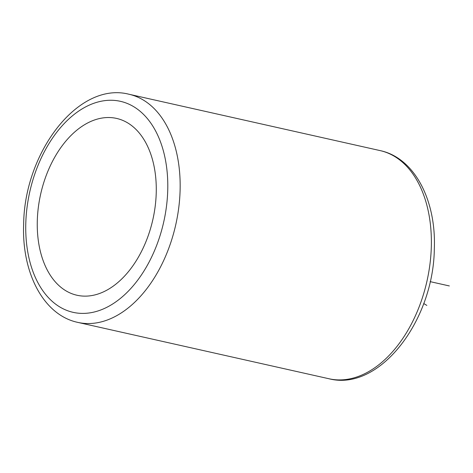 <?xml version="1.0" encoding="UTF-8"?>
<svg xmlns="http://www.w3.org/2000/svg" width="473" height="473" viewBox="0 0 473 473"><rect width="100%" height="100%" fill="white"/><g stroke="black" fill="none" stroke-linecap="round" stroke-linejoin="round"><path stroke-width="0.71" d="M37.308 220.406A90.603 57.511 -77.4 0 0 76.928 295.235A90.603 57.511 -77.4 0 0 156.22 193.262A90.603 57.511 -77.4 0 0 116.6 118.427A90.603 57.511 -77.4 0 0 37.308 220.406M423.713 303.524L426.841 305.398M430.123 281.63L449.35 285.946M380.186 150.615C414.661 157.929 436.289 200.457 434.32 248.757C433.629 320.345 379.784 391.851 328.995 378.755A116.908 74.202 -77.4 0 0 431.305 247.172A116.908 74.202 -77.4 0 0 380.186 150.615L128.969 94.245C78.187 81.149 24.336 152.649 23.65 224.243C21.675 272.543 43.303 315.071 77.779 322.385A116.908 74.202 -77.4 0 0 180.089 190.802A116.908 74.202 -77.4 0 0 128.969 94.245M25.802 223.031A108.14 68.638 -77.4 0 0 93.518 312.174A108.14 68.638 -77.4 0 0 167.726 190.631A108.14 68.638 -77.4 0 0 100.01 101.488A108.14 68.638 -77.4 0 0 25.802 223.031M328.995 378.755L77.779 322.385"/></g></svg>
